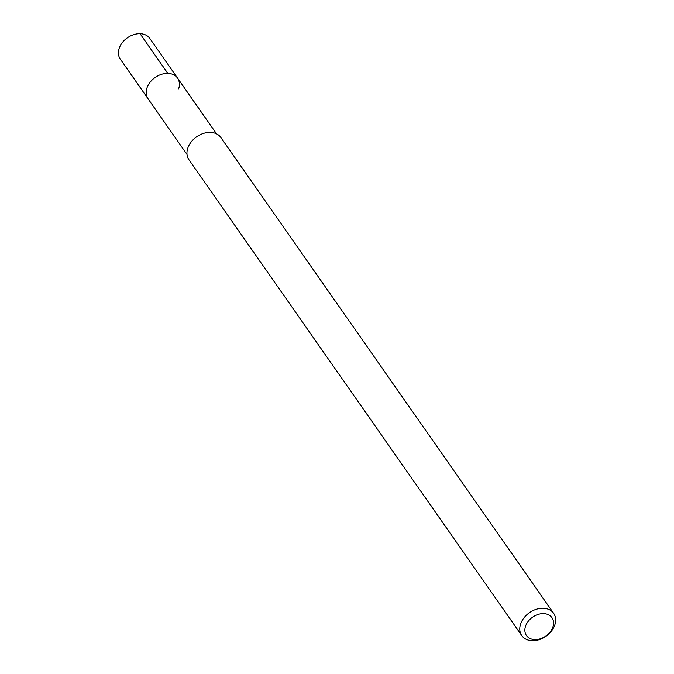 <?xml version="1.0" encoding="UTF-8"?>
<svg xmlns="http://www.w3.org/2000/svg" width="674" height="674" viewBox="0 0 674 674"><rect width="100%" height="100%" fill="white"/><g stroke="black" fill="none" stroke-linecap="round" stroke-linejoin="round"><path stroke-width="1.01" d="M216.539 133.84L149.788 38.41A18.013 13.345 145 0 0 133.612 34.677A18.013 13.345 145 0 0 119.188 48.301A18.013 13.345 145 0 0 120.275 59.051L148.036 98.741A18.013 13.345 -35 0 1 146.949 87.982A18.013 13.345 -35 0 1 161.372 74.367A18.013 13.345 -35 0 1 177.548 78.1A18.013 13.345 -35 0 1 178.635 88.85M177.548 78.1A18.013 13.345 145 0 0 161.372 74.367A18.013 13.345 145 0 0 146.949 87.982A18.013 13.345 145 0 0 148.036 98.741L187.018 154.489M553.64 613.332L220.819 137.471A19.445 14.398 145 0 0 203.363 133.444A19.445 14.398 145 0 0 187.785 148.145A19.445 14.398 145 0 0 188.956 159.755L521.777 635.624A19.445 14.398 -35 0 1 520.606 624.014A19.445 14.398 -35 0 1 536.175 609.313A19.445 14.398 -35 0 1 553.64 613.332A19.445 14.398 -35 0 1 554.812 624.941A19.445 14.398 -35 0 1 539.234 639.643A19.445 14.398 -35 0 1 521.777 635.624M525.526 626.247A15.553 11.525 -35 0 1 543.547 613.635A15.553 11.525 -35 0 1 552.891 626.989A15.553 11.525 -35 0 1 534.861 639.601A15.553 11.525 -35 0 1 525.526 626.247M140.057 33.7L167.818 73.39"/></g></svg>
